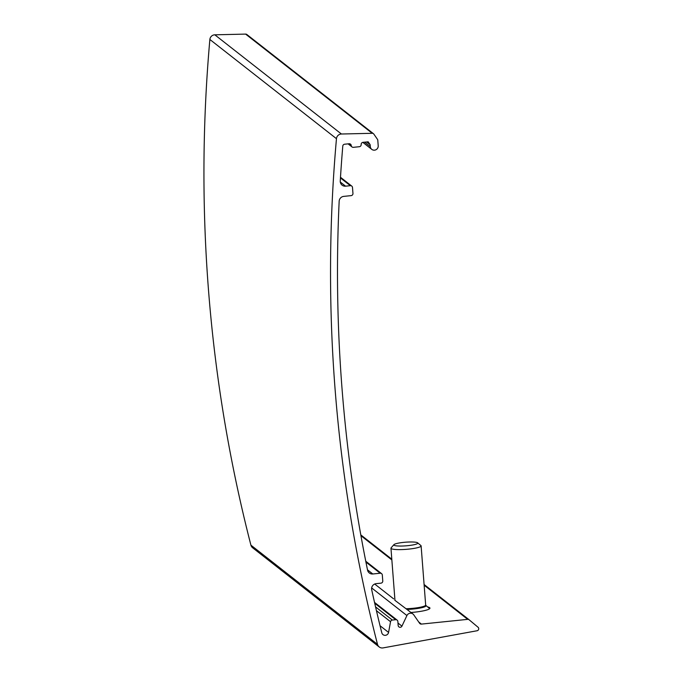 <?xml version="1.0" encoding="UTF-8"?>
<svg xmlns="http://www.w3.org/2000/svg" width="682" height="682" viewBox="0 0 682 682"><rect width="100%" height="100%" fill="white"/><g stroke="black" fill="none" stroke-linecap="round" stroke-linejoin="round"><path stroke-width="1.02" d="M419.609 623.28A2.02 1.969 128.1 0 0 421.399 624.098L467.699 619.358A2.02 1.969 128.1 0 1 469.148 619.802L478.048 627.244A2.02 1.969 128.1 0 1 477.059 630.756L383.079 647.9A5.038 4.919 128.1 0 1 377.504 644.345A1512.42 1474.834 128.1 0 1 336.465 138.685A5.038 4.919 128.1 0 1 341.418 134.013L372.219 133.297A2.02 1.969 128.1 0 1 373.855 134.124L377.453 139.324A2.02 1.969 128.1 0 1 377.794 140.287L378.212 145.786A4.032 3.93 128.1 0 1 371.767 149.367A4.032 3.93 128.1 0 1 370.3 146.596L370.147 144.686L368.161 141.813L362.986 142.342A2.02 1.969 128.1 0 0 361.162 144.524A2.02 1.969 128.1 0 1 359.329 146.715L353.395 147.329A2.02 1.969 128.1 0 1 351.256 145.539A2.02 1.969 128.1 0 0 349.124 143.757L344.615 144.217A2.02 1.969 128.1 0 0 342.79 146.084A1505.362 1467.954 128.1 0 0 340.258 181.028A5.038 4.919 128.1 0 0 345.595 186.177L350.36 185.692A2.02 1.969 128.1 0 1 352.492 187.473L352.952 193.441A2.02 1.969 128.1 0 1 351.119 195.632L343.745 196.382A5.038 4.919 128.1 0 0 339.167 201.233A1505.362 1467.954 128.1 0 0 367.555 570.135A5.038 4.919 128.1 0 0 372.798 573.98L380.181 573.23A2.02 1.969 128.1 0 1 382.312 575.011L382.773 580.97A2.02 1.969 128.1 0 1 380.94 583.161L376.183 583.647A5.038 4.919 128.1 0 0 371.716 589.802A1505.362 1467.954 128.1 0 0 381.784 632.785A3.529 3.444 128.1 0 0 388.57 632.41L390.547 621.72A2.02 1.969 128.1 0 1 392.346 620.057L395.722 619.708A2.02 1.969 128.1 0 1 397.862 621.49L398.169 625.522A2.02 1.969 128.1 0 0 401.937 626.136L406.915 615.556A4.032 3.93 128.1 0 1 413.769 614.857L419.609 623.28M394.793 600.228L412.985 614.022M373.455 133.706L246.858 34.509A2.02 1.969 128.1 0 0 245.614 34.1L214.821 34.816A5.038 4.919 128.1 0 0 209.868 39.479A1512.42 1474.834 128.1 0 0 250.908 545.148A5.038 4.919 128.1 0 0 252.604 547.757L379.201 646.954M411.041 612.496A19.156 2.907 -4.4 0 0 429.686 607.696A19.156 2.907 -4.4 0 0 427.691 606.954M366.677 141.958L370.147 144.686M403.701 542.369A12.037 1.824 -4.4 0 0 393.923 544.645A12.037 1.824 -4.4 0 0 405.943 545.83A12.037 1.824 -4.4 0 0 417.64 542.821A12.037 1.824 -4.4 0 0 403.701 542.369M393.923 544.645L391.11 547.859A15.123 2.293 -4.4 0 0 390.957 548.217A15.123 2.293 -4.4 0 0 406.216 549.342A15.123 2.293 -4.4 0 0 421.118 545.898A15.123 2.293 -4.4 0 0 420.913 545.566L417.64 542.821M418.722 621.993L421.399 624.098M371.664 587.935L406.915 615.556M209.868 39.479L336.465 138.685M250.908 545.148L377.504 644.345M360.795 534.893L391.8 559.189L360.795 534.893M469.097 619.759L424.085 584.491L469.046 619.725M360.94 535.702L391.86 559.931M424.144 585.224L467.699 619.358M397.973 623.033L401.937 626.136M374.716 603.246L395.722 619.708M375.552 606.895L392.346 620.057M376.43 610.663L390.547 621.72M380.036 625.726L388.57 632.41M365.927 562.062L380.181 573.23M367.487 569.82L372.798 573.98M340.446 177.925L350.36 185.692M340.301 182.026L345.595 186.177M348.996 143.766L351.256 145.539M364.64 142.171L370.3 146.596M245.614 34.1L372.219 133.297M214.821 34.816L341.418 134.013M407.154 609.452A15.422 2.336 -4.4 0 0 425.807 605.377L429.703 608.642M406.233 608.736A15.123 2.293 -4.4 0 0 425.67 605.045L425.807 605.377M374.708 584.031L393.65 598.873M374.52 602.402L397.12 620.109M365.765 561.235L381.57 573.63M340.488 177.269L351.759 186.092M348.084 143.859L351.997 146.928M362.824 142.359L371.767 149.367M425.67 605.045L421.118 545.898M394.963 600.296L390.957 548.217"/></g></svg>
